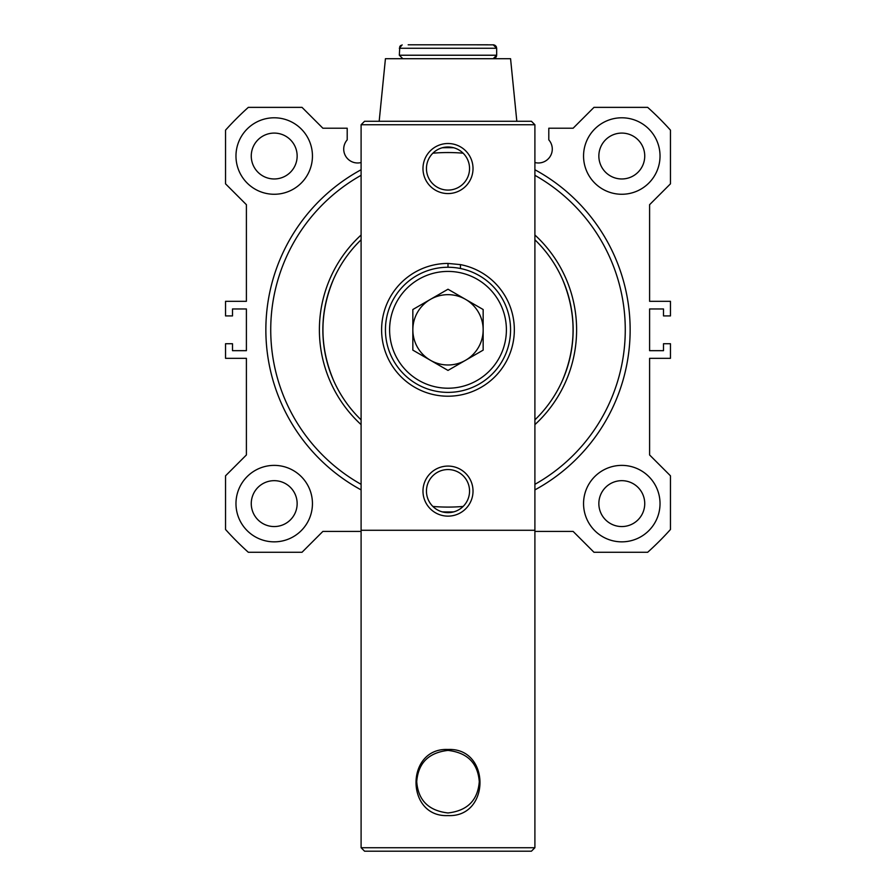 <?xml version="1.0" encoding="UTF-8"?>
<svg xmlns="http://www.w3.org/2000/svg" width="896" height="896" viewBox="0 0 896 896"><rect width="100%" height="100%" fill="white"/><g stroke="black" fill="none" stroke-linecap="round" stroke-linejoin="round"><path stroke-width="1.34" d="M448 267.254L448 263.435A66.394 66.394 0 0 0 381.606 329.818A66.394 66.394 0 0 0 448 396.211A66.394 66.394 0 0 0 460.443 264.611L460.443 268.509M460.443 264.611L448 263.435M487.816 44.8L408.184 44.8L487.816 44.8M534.901 169.747A182.134 182.134 0 0 1 534.901 489.888M453.768 511.862A182.134 182.134 0 0 1 442.232 511.862M361.099 489.888A182.134 182.134 0 0 1 361.099 169.747M660.027 503.619A38.237 38.237 0 0 1 621.79 541.845A38.237 38.237 0 0 1 583.554 503.619A38.237 38.237 0 0 1 621.79 465.382A38.237 38.237 0 0 1 660.027 503.619M312.446 503.619A38.237 38.237 0 0 1 274.21 541.845A38.237 38.237 0 0 1 235.973 503.619A38.237 38.237 0 0 1 274.21 465.382A38.237 38.237 0 0 1 312.446 503.619M312.446 156.027A38.237 38.237 0 0 1 274.21 194.264A38.237 38.237 0 0 1 235.973 156.027A38.237 38.237 0 0 1 274.21 117.79A38.237 38.237 0 0 1 312.446 156.027M660.027 156.027A38.237 38.237 0 0 1 621.79 194.264A38.237 38.237 0 0 1 583.554 156.027A38.237 38.237 0 0 1 621.79 117.79A38.237 38.237 0 0 1 660.027 156.027M361.099 162.534A13.899 13.899 0 0 1 347.2 139.877L347.2 128.218L322.874 128.218L302.019 107.363L248.326 107.363A298.928 298.928 0 0 0 225.546 130.144L225.546 183.837L246.4 204.691L246.4 301.314L225.546 301.314L225.546 315.918L232.501 315.918L232.501 308.963L246.4 308.963L246.4 350.672L232.501 350.672L232.501 343.728L225.546 343.728L225.546 358.322L246.4 358.322L246.4 454.955L225.546 475.81L225.546 529.491A298.928 298.928 0 0 0 248.326 552.272L302.019 552.272L322.874 531.418L361.099 531.418M534.901 531.418L573.126 531.418L593.981 552.272L647.674 552.272A298.928 298.928 0 0 0 670.454 529.491L670.454 475.81L649.6 454.955L649.6 358.322L670.454 358.322L670.454 343.728L663.499 343.728L663.499 350.672L649.6 350.672L649.6 308.963L663.499 308.963L663.499 315.918L670.454 315.918L670.454 301.314L649.6 301.314L649.6 204.691L670.454 183.837L670.454 130.144A298.928 298.928 0 0 0 647.674 107.363L593.981 107.363L573.126 128.218L548.8 128.218L548.8 139.877A13.899 13.899 0 0 1 534.901 162.534M598.853 503.619A22.938 22.938 0 0 0 621.79 526.557A22.938 22.938 0 0 0 644.739 503.619A22.938 22.938 0 0 0 621.79 480.67A22.938 22.938 0 0 0 598.853 503.619M251.261 503.619A22.938 22.938 0 0 0 274.21 526.557A22.938 22.938 0 0 0 297.147 503.619A22.938 22.938 0 0 0 274.21 480.67A22.938 22.938 0 0 0 251.261 503.619M251.261 156.027A22.938 22.938 0 0 0 274.21 178.965A22.938 22.938 0 0 0 297.147 156.027A22.938 22.938 0 0 0 274.21 133.09A22.938 22.938 0 0 0 251.261 156.027M598.853 156.027A22.938 22.938 0 0 0 621.79 178.965A22.938 22.938 0 0 0 644.739 156.027A22.938 22.938 0 0 0 621.79 133.09A22.938 22.938 0 0 0 598.853 156.027M442.232 147.773A182.134 182.134 0 0 1 453.768 147.773M516.824 121.274L510.563 58.699L385.437 58.699L379.176 121.274M333.301 379.826C319.48 346.494 319.48 313.152 333.301 279.81M361.099 419.854A125.126 125.126 0 0 1 361.099 239.781M361.099 424.626A128.61 128.61 0 0 1 361.099 235.01M463.131 506.442A177.274 177.274 0 0 1 432.869 506.442M361.099 484.333A177.274 177.274 0 0 1 361.099 175.314M432.869 153.194A177.274 177.274 0 0 1 463.131 153.194M534.901 239.781A125.126 125.126 0 0 1 534.901 419.854M562.699 279.81C576.52 313.152 576.52 346.494 562.699 379.826M534.901 235.01A128.61 128.61 0 0 1 534.901 424.626M534.901 175.314A177.274 177.274 0 0 1 534.901 484.333M493.83 44.856L473.682 44.8M416.539 44.8L409.763 44.8M448 815.584C490.627 817.589 490.627 747.488 448 749.482C405.373 747.488 405.373 817.589 448 815.584M448 750.4C467.41 752.662 477.837 763.101 479.282 781.682C477.803 800.318 467.376 810.746 448 812.963C428.602 810.712 418.174 800.285 416.718 781.682C418.186 763.056 428.613 752.629 448 750.4M426.451 168.538A21.549 21.549 0 0 0 448 190.086A21.549 21.549 0 0 0 469.549 168.538A21.549 21.549 0 0 0 448 146.989A21.549 21.549 0 0 0 426.451 168.538M448 143.517A25.021 25.021 0 0 0 422.979 168.538A25.021 25.021 0 0 0 448 193.57A25.021 25.021 0 0 0 473.021 168.538A25.021 25.021 0 0 0 448 143.517M422.979 491.098A25.021 25.021 0 0 0 448 516.13A25.021 25.021 0 0 0 473.021 491.098A25.021 25.021 0 0 0 448 466.077A25.021 25.021 0 0 0 422.979 491.098M426.451 491.098A21.549 21.549 0 0 0 448 512.646A21.549 21.549 0 0 0 469.549 491.098A21.549 21.549 0 0 0 448 469.549A21.549 21.549 0 0 0 426.451 491.098M534.901 530.275L534.901 847.728L361.099 847.728L361.099 124.746L534.901 124.746L534.901 530.275L361.099 530.275M534.722 847.896L531.418 851.2L364.582 851.2L361.278 847.896M361.099 124.746L364.582 121.274L531.418 121.274L534.901 124.746M465.584 360.27A35.157 35.157 0 0 0 465.584 299.376A35.157 35.157 0 0 0 412.843 329.818A35.157 35.157 0 0 0 465.584 360.27M385.437 329.818A62.563 62.563 0 0 1 448 267.254A62.563 62.563 0 0 1 510.563 329.818A62.563 62.563 0 0 1 448 392.381A62.563 62.563 0 0 1 385.437 329.818A62.563 62.563 0 0 0 448 392.381A62.563 62.563 0 0 0 510.563 329.818M448 289.229L483.157 309.523L483.157 350.123L448 370.418L412.843 350.123L412.843 309.523L448 289.229M402.136 44.867L399.336 48.272L496.664 48.272L496.664 55.227L399.336 55.227L402.819 58.699L399.336 55.227L399.784 46.581M506.397 329.818A58.397 58.397 0 0 0 448 271.421A58.397 58.397 0 0 0 389.603 329.818A58.397 58.397 0 0 0 448 388.214A58.397 58.397 0 0 0 506.397 329.818M493.192 58.699L496.664 55.227L496.384 56.582M495.902 57.4L495.074 58.15M493.181 44.8L496.664 48.272L496.283 46.693M495.992 46.222L494.738 45.158M400.042 46.189L400.837 45.416"/></g></svg>
